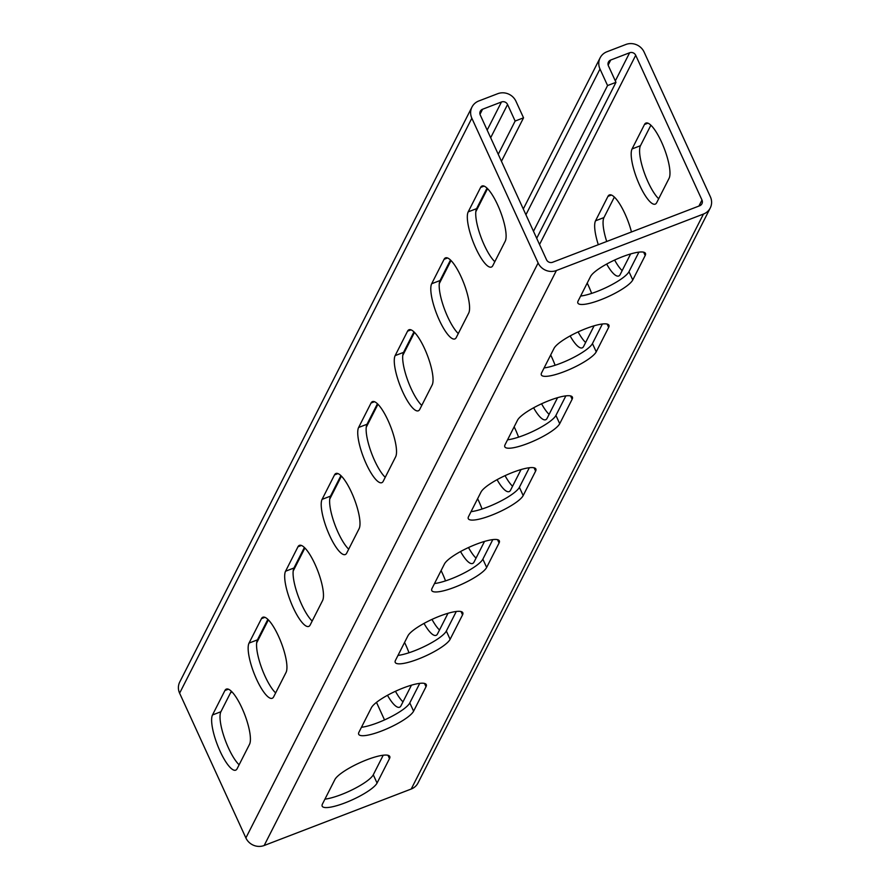 <?xml version="1.0" encoding="UTF-8"?>
<svg xmlns="http://www.w3.org/2000/svg" width="890" height="890" viewBox="0 0 890 890"><rect width="100%" height="100%" fill="white"/><g stroke="black" fill="none" stroke-linecap="round" stroke-linejoin="round"><path stroke-width="1.33" d="M411.224 789.018L703.456 214.056A13.995 13.139 26.9 0 0 710.253 207.993L418.022 782.955A13.995 13.139 -153.1 0 1 411.224 789.018L264.174 845.5A13.995 13.139 -153.1 0 1 245.885 837.935L179.613 693.188A13.995 13.139 -153.1 0 1 179.747 682.007L471.978 107.045A13.995 13.139 26.9 0 1 478.776 100.982L497.677 93.717A13.995 13.139 26.9 0 1 515.966 101.282L523.543 117.825L501.448 161.29M487.542 188.658L475.816 211.709M451.007 260.525L439.293 283.587M414.484 332.393L402.758 355.455M377.95 404.271L366.235 427.322M341.426 476.139L329.701 499.19M304.892 548.006L293.177 571.069M268.368 619.885L256.643 642.936M231.834 691.752L230.343 693.165M479.999 114.287L482.558 109.248L501.471 101.983A4.661 4.383 26.9 0 1 507.567 104.508L515.132 121.051L498.244 154.293M523.543 117.825L515.132 121.051M471.978 107.045A13.995 13.139 26.9 0 0 471.845 118.225L538.116 262.962A13.995 13.139 26.9 0 0 556.406 270.527L703.456 214.056M480.622 187.434L468.196 211.864A30.327 7.999 -111 0 0 474.359 244.895A30.327 7.999 -111 0 0 491.38 267.067A30.327 7.999 -111 0 0 492.815 265.632L505.231 241.19A30.327 7.999 -111 0 0 499.079 208.16A30.327 7.999 -111 0 0 482.057 185.999A30.327 7.999 -111 0 0 480.622 187.434L484.082 186.099M444.088 259.302L431.672 283.743A30.327 7.999 -111 0 0 437.824 316.762A30.327 7.999 -111 0 0 454.857 338.934A30.327 7.999 -111 0 0 456.281 337.499L468.707 313.069A30.327 7.999 -111 0 0 462.544 280.038A30.327 7.999 -111 0 0 445.523 257.866A30.327 7.999 -111 0 0 444.088 259.302L447.548 257.978M407.564 331.169L395.149 355.611A30.327 7.999 -111 0 0 401.301 388.641A30.327 7.999 -111 0 0 418.322 410.802A30.327 7.999 -111 0 0 419.757 409.367L432.173 384.936A30.327 7.999 -111 0 0 426.021 351.906A30.327 7.999 -111 0 0 409 329.745A30.327 7.999 -111 0 0 407.564 331.169L411.024 329.845M371.03 403.048L358.614 427.478A30.327 7.999 -111 0 0 364.767 460.508A30.327 7.999 -111 0 0 381.799 482.68A30.327 7.999 -111 0 0 383.234 481.245L395.649 456.804A30.327 7.999 -111 0 0 389.486 423.774A30.327 7.999 -111 0 0 372.465 401.613A30.327 7.999 -111 0 0 371.03 403.048L374.49 401.713M334.507 474.915A30.327 7.999 -111 0 1 335.942 473.48A30.327 7.999 -111 0 1 352.963 495.652A30.327 7.999 -111 0 1 359.115 528.682L346.7 553.113A30.327 7.999 -111 0 1 345.264 554.548A30.327 7.999 -111 0 1 328.243 532.376A30.327 7.999 -111 0 1 322.091 499.357L334.507 474.915L337.966 473.591M297.972 546.783A30.327 7.999 -111 0 1 299.407 545.359A30.327 7.999 -111 0 1 316.44 567.52A30.327 7.999 -111 0 1 322.592 600.55L310.176 624.98A30.327 7.999 -111 0 1 308.741 626.415A30.327 7.999 -111 0 1 291.709 604.254A30.327 7.999 -111 0 1 285.557 571.224L297.972 546.783L301.432 545.459M261.449 618.661A30.327 7.999 -111 0 1 262.884 617.226A30.327 7.999 -111 0 1 279.905 639.387A30.327 7.999 -111 0 1 286.057 672.417L273.642 696.859A30.327 7.999 -111 0 1 272.207 698.283A30.327 7.999 -111 0 1 255.185 676.122A30.327 7.999 -111 0 1 249.033 643.092L261.449 618.661L264.909 617.326M224.914 690.529A30.327 7.999 -111 0 1 226.349 689.094A30.327 7.999 -111 0 1 243.382 711.266A30.327 7.999 -111 0 1 249.534 744.296L237.118 768.726A30.327 7.999 -111 0 1 235.683 770.162A30.327 7.999 -111 0 1 218.662 747.989A30.327 7.999 -111 0 1 212.499 714.97L224.914 690.529L228.374 689.205M539.54 244.505L635.716 55.291L701.976 200.039A4.661 4.383 26.9 0 1 699.673 205.779L552.612 262.261A4.661 4.383 26.9 0 1 546.516 259.735L480.255 114.999A4.661 4.383 26.9 0 1 482.558 109.248M468.196 211.864L476.606 208.638A30.327 7.999 -111 0 0 480.044 234.537A30.327 7.999 -111 0 0 494.818 261.693M476.606 208.638L487.019 188.146M431.672 283.743L440.072 280.517A30.327 7.999 -111 0 0 443.509 306.405A30.327 7.999 -111 0 0 458.283 333.561M440.072 280.517L450.496 260.014M395.149 355.611L403.548 352.384A30.327 7.999 -111 0 0 406.986 378.272A30.327 7.999 -111 0 0 421.76 405.428M403.548 352.384L413.961 331.881M358.614 427.478L367.014 424.252A30.327 7.999 -111 0 0 370.451 450.151A30.327 7.999 -111 0 0 385.225 477.307M367.014 424.252L377.438 403.76M322.091 499.357L330.49 496.13L340.903 475.627M330.49 496.13A30.327 7.999 -111 0 0 333.928 522.018A30.327 7.999 -111 0 0 348.702 549.174M285.557 571.224L293.956 567.998L304.38 547.495M293.956 567.998A30.327 7.999 -111 0 0 297.394 593.886A30.327 7.999 -111 0 0 312.168 621.042M249.033 643.092L257.433 639.865L267.846 619.373M257.433 639.865A30.327 7.999 -111 0 0 260.87 665.765A30.327 7.999 -111 0 0 275.644 692.921M212.499 714.97L220.898 711.733L231.322 691.241M220.898 711.733A30.327 7.999 -111 0 0 224.336 737.632A30.327 7.999 -111 0 0 239.121 764.788M645.183 255.519A30.327 6.775 -24.6 0 0 645.45 253.383A30.327 6.775 -24.6 0 0 618.85 258.189A30.327 6.775 -24.6 0 0 590.56 276.501L578.144 300.931A30.327 6.775 -24.6 0 0 577.877 303.067A30.327 6.775 -24.6 0 0 604.477 298.272A30.327 6.775 -24.6 0 0 632.768 279.961L645.183 255.519L643.659 252.193M608.66 327.398A30.327 6.775 -24.6 0 0 608.927 325.251A30.327 6.775 -24.6 0 0 582.316 330.057A30.327 6.775 -24.6 0 0 554.036 348.368L541.621 372.81A30.327 6.775 -24.6 0 0 541.354 374.946A30.327 6.775 -24.6 0 0 567.953 370.14A30.327 6.775 -24.6 0 0 596.233 351.828L608.66 327.398L607.136 324.06M572.125 399.265A30.327 6.775 -24.6 0 0 572.392 397.129A30.327 6.775 -24.6 0 0 545.793 401.924A30.327 6.775 -24.6 0 0 517.502 420.236L505.086 444.677A30.327 6.775 -24.6 0 0 504.819 446.813A30.327 6.775 -24.6 0 0 531.419 442.007A30.327 6.775 -24.6 0 0 559.71 423.696L572.125 399.265L570.601 395.928M535.602 471.133A30.327 6.775 -24.6 0 0 535.869 468.997A30.327 6.775 -24.6 0 0 509.258 473.803A30.327 6.775 -24.6 0 0 480.978 492.114L468.563 516.545A30.327 6.775 -24.6 0 0 468.296 518.681A30.327 6.775 -24.6 0 0 494.896 513.886A30.327 6.775 -24.6 0 0 523.175 495.574L535.602 471.133L534.078 467.806M499.068 543.011A30.327 6.775 -24.6 0 0 499.334 540.864A30.327 6.775 -24.6 0 0 472.735 545.67A30.327 6.775 -24.6 0 0 444.444 563.982L432.028 588.423A30.327 6.775 -24.6 0 0 431.761 590.56A30.327 6.775 -24.6 0 0 458.361 585.754A30.327 6.775 -24.6 0 0 486.652 567.442L499.068 543.011L497.543 539.674M462.544 614.879A30.327 6.775 -24.6 0 0 462.811 612.743A30.327 6.775 -24.6 0 0 436.2 617.538A30.327 6.775 -24.6 0 0 407.92 635.849L395.505 660.291A30.327 6.775 -24.6 0 0 395.238 662.427A30.327 6.775 -24.6 0 0 421.838 657.621A30.327 6.775 -24.6 0 0 450.118 639.309L462.544 614.879L461.02 611.541M426.01 686.746A30.327 6.775 -24.6 0 0 426.277 684.61A30.327 6.775 -24.6 0 0 399.677 689.416A30.327 6.775 -24.6 0 0 371.397 707.728L358.97 732.159A30.327 6.775 -24.6 0 0 358.703 734.294A30.327 6.775 -24.6 0 0 385.303 729.5A30.327 6.775 -24.6 0 0 413.594 711.188L426.01 686.746L424.486 683.42M389.486 758.625A30.327 6.775 -24.6 0 0 389.753 756.478A30.327 6.775 -24.6 0 0 363.142 761.284A30.327 6.775 -24.6 0 0 334.863 779.596L322.447 804.037A30.327 6.775 -24.6 0 0 322.18 806.173A30.327 6.775 -24.6 0 0 348.78 801.367A30.327 6.775 -24.6 0 0 377.06 783.055L389.486 758.625L387.962 755.287M632.768 279.961L628.974 271.684L638.92 252.126M628.974 271.684A30.327 6.775 -24.6 0 1 609.016 286.157A30.327 6.775 -24.6 0 1 580.625 296.059M596.233 351.828L592.451 343.562L602.385 324.005M592.451 343.562A30.327 6.775 -24.6 0 1 572.493 358.025A30.327 6.775 -24.6 0 1 544.09 367.926M559.71 423.696L555.916 415.43L565.862 395.872M555.916 415.43A30.327 6.775 -24.6 0 1 535.958 429.892A30.327 6.775 -24.6 0 1 507.567 439.805M523.175 495.574L519.393 487.297L529.327 467.74M519.393 487.297A30.327 6.775 -24.6 0 1 499.435 501.771A30.327 6.775 -24.6 0 1 471.032 511.672M486.652 567.442L482.858 559.176L492.804 539.607M482.858 559.176A30.327 6.775 -24.6 0 1 462.9 573.638A30.327 6.775 -24.6 0 1 434.509 583.54M450.118 639.309L446.335 631.043L456.281 611.486M446.335 631.043A30.327 6.775 -24.6 0 1 426.377 645.506A30.327 6.775 -24.6 0 1 397.975 655.418M413.594 711.188L409.801 702.911L419.746 683.353M409.801 702.911A30.327 6.775 -24.6 0 1 389.842 717.385A30.327 6.775 -24.6 0 1 361.451 727.286M377.06 783.055L373.277 774.79L383.223 755.221M373.277 774.79A30.327 6.775 -24.6 0 1 353.319 789.252A30.327 6.775 -24.6 0 1 324.917 799.153M710.253 207.993A13.995 13.139 26.9 0 0 710.387 196.812L644.115 52.065A13.995 13.139 26.9 0 0 625.826 44.5L606.924 51.765A13.995 13.139 26.9 0 0 600.127 57.828A13.995 13.139 26.9 0 0 599.994 69.008L607.57 85.551L533.499 231.289M650.879 125.212L640.466 145.704A30.327 7.999 -111 0 0 643.904 171.603A30.327 7.999 -111 0 0 658.678 198.759M614.356 197.079L603.943 217.583A30.327 7.999 -111 0 0 606.713 241.479M614.623 260.047A30.327 7.999 -111 0 0 622.154 270.627M578.1 331.926A30.327 7.999 -111 0 0 585.62 342.505M541.565 403.793A30.327 7.999 -111 0 0 549.097 414.373M505.042 475.661A30.327 7.999 -111 0 0 512.562 486.24M468.507 547.539A30.327 7.999 -111 0 0 476.039 558.119M431.984 619.407A30.327 7.999 -111 0 0 439.504 629.986M395.449 691.274A30.327 7.999 -111 0 0 402.981 701.854M376.492 702.366L384.524 719.921M669.102 178.267A30.327 7.999 -111 0 0 662.939 145.237A30.327 7.999 -111 0 0 645.918 123.065A30.327 7.999 -111 0 0 644.482 124.5L632.067 148.941A30.327 7.999 -111 0 0 638.219 181.96A30.327 7.999 -111 0 0 655.24 204.133A30.327 7.999 -111 0 0 656.675 202.697L669.102 178.267M631.466 231.979A30.327 7.999 -111 0 0 609.383 194.943A30.327 7.999 -111 0 0 607.959 196.367L595.532 220.809A30.327 7.999 -111 0 0 598.314 244.706M606.657 264.063A30.327 7.999 -111 0 0 618.717 276A30.327 7.999 -111 0 0 620.152 274.565L630.632 253.939M591.639 293.4A30.327 7.999 -111 0 0 587.211 283.098M570.134 335.93A30.327 7.999 -111 0 0 582.182 347.868A30.327 7.999 -111 0 0 583.618 346.444L594.108 325.807M555.104 365.267A30.327 7.999 -111 0 0 550.676 354.976M533.6 407.809A30.327 7.999 -111 0 0 545.659 419.746A30.327 7.999 -111 0 0 547.094 418.311L557.574 397.685M497.076 479.677A30.327 7.999 -111 0 0 509.125 491.614A30.327 7.999 -111 0 0 510.56 490.179L521.051 469.553M518.581 437.146A30.327 7.999 -111 0 0 514.153 426.844M460.542 551.544A30.327 7.999 -111 0 0 472.601 563.481A30.327 7.999 -111 0 0 474.036 562.057L484.516 541.42M482.046 509.013A30.327 7.999 -111 0 0 477.618 498.712M424.018 623.423A30.327 7.999 -111 0 0 436.067 635.36A30.327 7.999 -111 0 0 437.502 633.925L447.993 613.299M445.523 580.881A30.327 7.999 -111 0 0 441.095 570.59M387.484 695.29A30.327 7.999 -111 0 0 399.543 707.227A30.327 7.999 -111 0 0 400.978 705.792L411.458 685.167M408.988 652.759A30.327 7.999 -111 0 0 404.561 642.458M608.148 65.081L610.707 60.031L629.619 52.766A4.661 4.383 26.9 0 1 635.716 55.291M607.57 85.551L615.969 82.325L608.404 65.782A4.661 4.383 26.9 0 1 610.707 60.031M615.969 82.325L536.703 238.297M179.613 693.188L471.845 118.225M245.885 837.935L538.116 262.962M264.174 845.5L556.406 270.527M698.906 206.08L701.976 200.039M615.324 80.901L629.619 52.766M525.923 214.757L599.994 69.008M647.942 123.176L644.482 124.5M640.466 145.704L632.067 148.941M611.408 195.043L607.959 196.367M603.943 217.583L595.532 220.809M487.175 130.107L501.471 101.983M490.668 137.75L507.567 104.508M523.287 208.994L600.127 57.828"/></g></svg>
